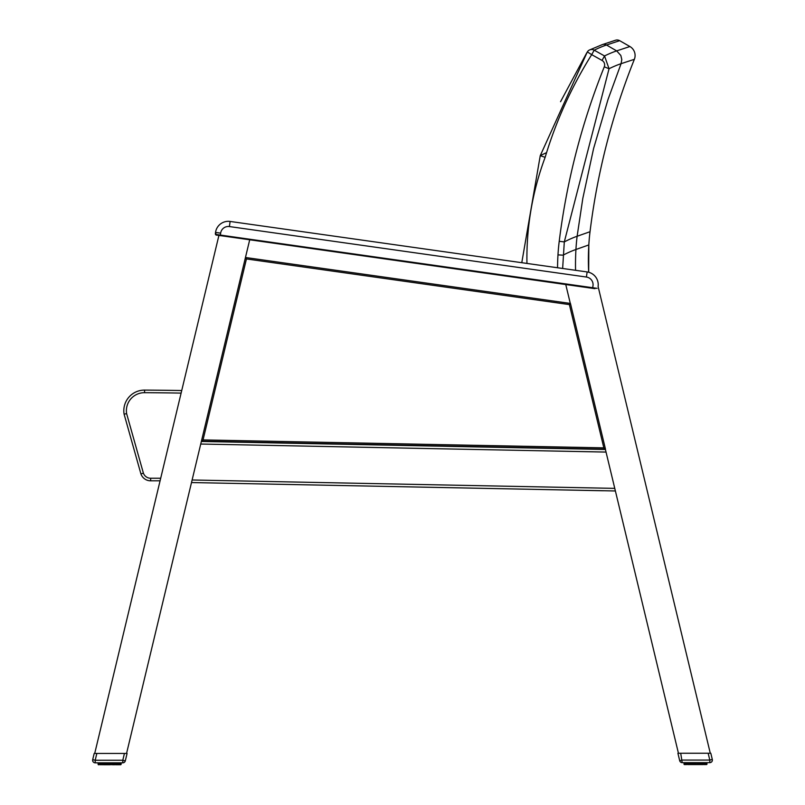 <?xml version="1.0" encoding="UTF-8"?>
<svg xmlns="http://www.w3.org/2000/svg" width="805" height="805" viewBox="0 0 805 805"><rect width="100%" height="100%" fill="white"/><g stroke="black" fill="none" stroke-linecap="round" stroke-linejoin="round"><path stroke-width="1.21" d="M562.645 268.468L564.305 241.913L609.043 68.737L604.283 66.815A702.654 695.852 147.9 0 0 559.223 241.279A213.486 211.313 150.1 0 0 557.976 254.873A264.121 261.243 152.6 0 0 557.543 267.753M559.223 241.279L564.305 241.913A4347.121 567.414 -90.3 0 1 577.125 236.257L582.81 198.402L593.587 148.543L607.966 99.619L621.078 63.686A4519.3 589.884 -90.3 0 0 609.043 68.737L604.535 55.958L602.029 60.425A5.212 5.162 -26.5 0 1 604.283 66.815M606.487 45.03A5.162 5.112 -108.7 0 0 602.331 44.607L589.401 50.031A5.162 5.102 -116.5 0 1 594.201 50.182A4538.016 592.329 -90.3 0 1 606.487 45.03L619.659 40.673L629.902 46.529L616.66 50.886A4532.11 591.554 89.7 0 0 604.535 55.958L594.201 50.182L591.695 54.649L587.338 51.912A5.162 5.102 -116.5 0 1 589.391 50.031A5.162 5.102 -116.5 0 0 589.391 50.031A5.162 5.102 -116.5 0 1 589.401 50.031A5.162 5.162 0 0 0 587.328 51.912L540.246 155.687L545.136 157.327A422.283 417.926 -28.7 0 1 591.695 54.649L602.029 60.425M602.251 44.637A5.162 5.112 71.5 0 1 602.341 44.607L602.341 44.607A5.162 5.112 -108.7 0 1 602.331 44.607A5.162 5.112 -108.7 0 1 602.432 44.577A5.162 5.112 71.5 0 0 602.361 44.597A5.162 5.112 71.5 0 0 602.341 44.607A5.162 5.112 -108.7 0 0 602.321 44.617A5.162 5.112 -108.7 0 0 602.241 44.647A5.162 5.112 -108.7 0 1 602.321 44.617A5.162 5.112 71.5 0 1 602.361 44.597A5.162 5.112 71.5 0 1 606.497 45.02L616.66 50.886L620.836 55.475L621.802 59.56L621.078 63.686L634.36 59.318A10.324 10.324 0 0 0 629.902 46.529M557.976 254.873L563.087 255.175A4333.909 565.684 -90.3 0 1 575.937 249.49L588.817 244.941A256.01 256.01 0 0 0 588.676 272.251M540.246 155.687L521.781 262.692L540.246 155.687A4433.387 578.674 -90.3 0 1 546.565 152.678M619.659 40.673A5.162 5.162 0 0 0 615.392 40.28M598.095 286.59L598.105 286.51A12.9 12.9 0 0 0 588.686 272.251L588.817 244.941A206.382 206.382 0 0 1 590.025 231.719L577.125 236.257A206.805 205.034 89.7 0 0 575.937 249.49A256.554 254.35 89.7 0 0 575.565 270.299M634.36 59.318A693.467 692.743 167.5 0 0 590.025 231.719M160.698 478.24L150.656 478.24L150.656 480.816A10.324 10.324 0 0 1 140.925 473.934A10.324 10.324 0 0 0 150.656 480.816L160.074 480.816M124.101 414.183L126.616 413.619L124.101 414.183A20.638 20.638 0 0 1 144.588 390.103A20.638 20.638 0 0 0 124.101 414.183L140.925 473.934L143.391 473.149L126.616 413.619A18.062 18.062 0 0 1 144.578 392.679A3108.266 3108.266 0 0 1 181.105 393.102M181.719 390.536A3110.842 3110.842 0 0 0 144.588 390.103L144.578 392.679M217.008 235.11L216.394 235.141L217.008 235.11M710.282 753.249L598.105 286.51A12.9 12.9 0 0 0 587.137 271.939L230.119 221.445A12.9 12.9 0 0 0 215.539 232.414A12.9 12.9 0 0 1 230.119 221.445A12.9 12.9 0 0 0 215.539 232.414L215.348 233.772M215.488 234.466L215.358 233.692L216.454 235.151A0.624 0.523 -82 0 1 216.022 234.456L215.539 232.414L220.651 233.138A7.738 7.738 0 0 1 229.395 226.557L586.412 277.041A7.738 7.738 0 0 1 592.993 285.785L592.721 287.727L216.022 234.456M216.002 235L594.986 288.673L592.631 288.341L592.721 287.727L597.079 288.351M110.205 762.828L110.245 764.75L104.378 764.75L106.552 764.75L106.512 762.828M118.597 762.828L118.315 764.74L115.558 764.74L115.84 762.828M120.74 764.74L121.163 762.828L121.163 764.327L120.287 764.74M112.599 762.828L112.549 764.75L115.84 764.327M103.261 762.828L103.533 764.75L104.378 764.75L103.543 764.75L104.378 764.75L104.248 762.828M102.547 762.828L102.426 764.75L103.131 764.337L103.121 762.828L103.543 764.75L100.504 764.337L102.426 764.75L102.215 762.828M104.378 764.75L106.824 764.337L106.824 762.828M98.371 764.75L97.958 762.828L98.371 764.75M119.915 762.828L119.573 764.74L117.399 764.74L119.271 764.327L119.261 762.828M114.733 764.75L113.465 764.75L113.676 762.828M112.549 764.75L114.783 764.74M114.863 762.828L114.863 764.327L109.913 764.337L112.599 764.75M106.552 764.75L108.866 764.75M696.104 762.647L696.144 764.569L698.448 764.569L694.755 764.569L694.796 762.647M687.269 762.647L687.611 764.569L690.277 764.569L690.137 762.647M685.226 764.569L684.612 764.569L685.739 764.156L685.739 762.647L685.739 764.156L686.685 764.569L685.427 764.569L686.685 764.569L685.689 764.156L685.689 762.647M700.763 762.647L700.622 764.569L703.288 764.569L701.457 764.569L701.739 762.647M706.669 762.647L706.679 764.146L705.864 764.559L707.042 764.146L706.176 764.559M705.814 762.647L705.864 764.559M704.496 762.647L704.214 764.569L705.472 764.559L705.16 762.647L705.17 764.146L704.214 764.569L701.88 764.156L701.88 762.647L701.467 764.569L699.364 764.569L699.575 762.647M702.785 762.647L702.574 764.569L703.339 764.569L702.574 764.569M698.499 762.647L698.448 764.569L701.457 764.569M699.766 762.647L699.766 764.156L696.073 764.569M693.679 762.647L693.799 764.569L692.451 764.569L692.401 762.647M691.324 762.647L691.535 764.569L694.755 764.569M692.723 762.647L692.451 764.569L690.217 764.569M684.26 764.569L683.858 762.647L684.25 764.569M95.201 762.828L122.803 762.828A2.576 2.576 0 0 0 125.308 760.846L127.079 753.43L96.841 753.44L95.201 760.252L92.696 759.648A2.576 2.576 0 0 0 95.201 762.828L95.201 760.252L122.793 760.242L122.803 762.828M92.696 759.648L94.185 753.44L96.841 753.44M119.965 764.74L121.012 764.327L121.012 762.828L121.012 764.327L119.965 764.74L120.378 762.828L119.965 764.74M99.79 762.828L100.222 764.75L100.786 764.75L100.504 762.828M99.136 764.75L99.186 762.828M98.089 764.337L98.089 762.828L98.089 764.337L98.824 764.75M98.713 764.75L98.331 762.828M100.786 764.75L99.478 764.337L99.478 762.828M111.332 762.828L111.201 764.75L111.573 762.828M116.886 762.828L116.685 764.74L115.98 764.327L115.98 762.828L115.558 764.74M116.554 762.828L116.554 764.327L117.731 764.327L117.399 764.74L117.731 762.828M120.398 764.74L120.78 762.828M119.995 764.74L119.271 764.327L119.271 762.828M113.877 762.828L113.465 764.75M107.9 764.75L108.927 764.75M682.207 762.647L680.718 753.259L677.911 753.259L679.692 760.675A2.576 2.576 0 0 0 682.207 762.647L709.799 762.647A2.576 2.576 0 0 0 712.304 759.457L710.815 753.249L678.444 753.259L605.31 449.039M679.692 760.675L682.207 760.071L709.799 760.061L709.799 762.647M695.812 762.647L695.812 764.156L697.1 764.569M689.161 762.647L689.442 764.569L690.277 764.569L690.479 762.647M706.911 764.146L706.911 762.647L706.911 764.146M705.522 762.647L705.472 764.559L706.428 764.146L706.428 762.647M693.799 764.569L692.451 764.569M684.471 762.647L684.471 764.156L684.602 762.647L684.622 764.156L685.427 764.569M686.685 764.569L686.403 762.647M687.198 762.647L687.611 764.569L686.725 764.156L686.725 762.647M689.161 764.156L688.446 764.156L688.446 762.647M603.841 447.862L605.481 449.18L570.453 303.455L569.397 304.602L603.841 447.862L203.051 439.912L201.421 441.17L605.481 449.18M570.453 303.455L245.455 257.489L201.421 441.17M203.051 439.912L246.441 258.938L245.455 257.489L249.691 239.85L126.556 753.43L124.433 753.43L122.793 760.242L125.308 760.846M94.718 753.44L218.9 235.493M570.302 303.435L565.764 284.547L570.302 303.425L245.455 257.489M615.382 490.97L191.499 482.557M201.351 441.472L605.41 449.482M603.68 490.738A14.832 14.832 -88.8 0 1 602.774 490.748L522.958 489.138M526.953 263.426A291.118 287.989 -28.3 0 1 545.136 157.327M621.078 63.686L621.802 59.56L620.836 55.475L616.66 50.886M150.656 478.24A7.738 7.738 0 0 1 143.391 473.149M220.288 235.694L220.651 233.138M587.137 271.939L586.412 277.041M230.119 221.445L229.395 226.557M702.453 762.647L702.453 764.156L703.701 764.156L703.63 762.647M98.572 762.828L98.582 764.337L98.713 762.828L99.186 764.337M99.84 762.828L99.84 764.337L99.84 762.828M101.37 762.828L101.37 764.337M103.261 764.337L104.58 764.337L104.58 762.828M105.435 762.828L105.435 764.337L105.234 762.828M107.779 762.828L107.779 764.337L108.906 764.337L108.906 762.828M119.623 762.828L119.623 764.327L120.529 764.327L120.529 762.828M101.712 764.75L101.279 762.828L100.826 764.337L100.826 762.828M107.779 764.337L107.528 762.828M109.198 762.828L108.906 764.337M110.205 764.337L109.913 762.828M112.277 762.828L112.277 764.337M114.521 762.828L114.521 764.327M117.782 764.327L117.802 762.828M118.285 762.828L118.285 764.327M712.304 759.457L709.799 760.061L708.159 753.249M707.042 762.647L706.649 764.559L707.062 762.647M683.988 764.156L684.23 762.647M685.377 762.647L685.377 764.156L685.085 762.647M687.229 764.156L688.114 764.156L688.114 762.647M693.427 762.647L693.427 764.156L695.097 764.156L695.087 762.647M697.472 762.647L697.472 764.156L697.221 762.647M700.42 762.647L700.42 764.156M703.298 764.569L703.721 762.647L703.63 764.156M704.174 762.647L704.184 764.146M689.02 762.647L689.442 764.569L689.02 762.647M691.133 762.647L691.133 764.156M698.177 762.647L698.177 764.156M246.441 258.938L569.397 304.602M192.113 479.991L614.768 488.373M606.034 452.078L200.727 444.038M560.542 101.712L586.775 52.798M615.483 40.25L602.432 44.577M102.426 764.75L101.661 764.75L102.426 764.75M116.685 764.74L117.439 764.74L116.685 764.74M117.822 764.327L117.822 762.828M119.321 762.828L118.888 764.74M700.622 764.569L699.354 764.569M705.21 762.647L704.788 764.559M687.178 762.647L687.178 764.156"/></g></svg>
